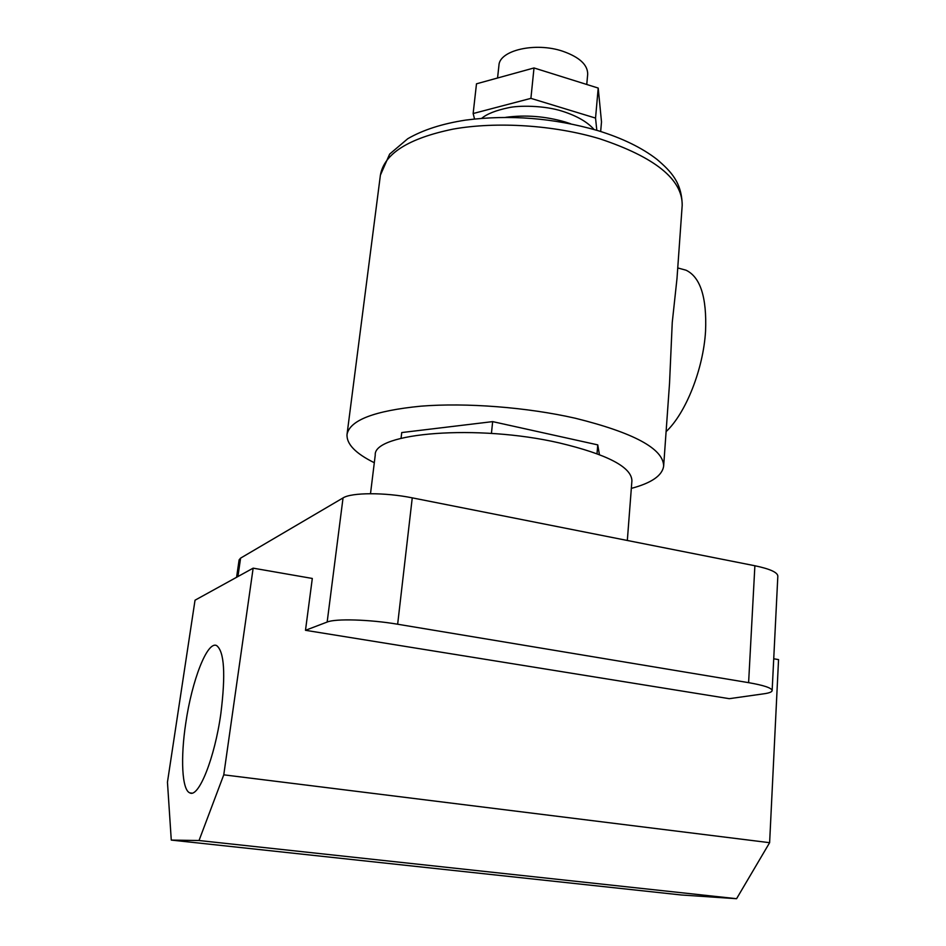 <?xml version="1.0" encoding="UTF-8"?>
<svg xmlns="http://www.w3.org/2000/svg" width="946" height="946" viewBox="0 0 946 946"><rect width="100%" height="100%" fill="white"/><g stroke="black" fill="none" stroke-linecap="round" stroke-linejoin="round"><path stroke-width="1.42" d="M220.856 713.58C214.73 758.03 198.684 798.069 189.85 792.89C181.904 790.135 180.414 757.912 185.794 722.969C191.943 680.351 207.316 640.726 216.622 645.574C224.332 651.522 225.751 674.202 220.856 713.58M370.501 493.694L375.243 455.121C372.972 432.689 477.588 424.033 559.287 442.917C607.273 454.399 631.479 467.005 631.916 480.734L627.328 540.473M167.454 782.176L195.03 600.202L253.15 568.156L223.764 774.833L199.027 840.521L171.273 840.083L167.454 782.176M236.583 577.297L239.113 559.878L240.591 558.128L343.043 497.927C351.404 492.428 385.069 492.298 412.255 497.856L754.884 565.755C769.878 568.889 777.517 572.33 777.837 576.079L772.149 690.568C771.77 687.967 763.919 685.33 748.605 682.657L754.884 565.755M253.15 568.156L312.31 578.455L305.487 630.308L327.162 622.042L343.043 497.927M772.149 690.568C771.983 691.952 769.287 693.028 764.049 693.773L729.271 698.68L305.487 630.308M412.255 497.856L397.651 624.23L748.605 682.657M397.651 624.23C369.744 619.464 335.452 618.471 327.162 622.042M223.764 774.833L769.618 842.685L778.546 659.61L773.722 658.771M769.618 842.685L736.579 898.7L199.027 840.521M736.579 898.7L681.368 894.987L171.273 840.083M497.561 78.01L498.932 65.404C499.275 50.315 535.401 41.896 562.74 51.238C579.472 57.138 587.785 64.813 587.691 74.261L586.757 84.478M682.303 269.184L686.016 270.189C700.371 277.072 706.899 297.363 705.562 331.041C703.398 369.058 685.767 413.284 666.102 431.624M374.309 462.724C355.507 453.43 346.425 443.993 347.028 434.415L380.398 175.152C384.123 153.713 408.365 138.364 453.087 129.117C496.615 121.348 554.131 125.073 599.776 138.802C655.058 157.249 682.539 179.421 682.196 205.282L676.993 278.502L672.251 322.456L669.532 383.39L663.654 466.011C662.366 475.531 651.593 482.98 631.325 488.384M347.028 434.415C349.854 420.154 374.51 410.73 420.97 406.165C466.272 402.547 526.875 407.241 575.263 418.227C633.891 432.783 663.359 448.711 663.654 466.011M401.057 438.282L401.743 432.559L492.653 421.62L597.754 444.88L599.409 454.6M597.754 444.88L597.021 453.69M492.653 421.62L491.435 433.422M474.537 118.971L473.142 113.532L476.488 83.816L534.005 67.958L598.203 88.061L601.502 121.916L600.663 131.482M473.142 113.532L530.907 98.36L595.542 118.084L596.808 130.3M598.203 88.061L595.542 118.084M534.005 67.958L530.907 98.36M240.591 558.128L237.919 576.552M570.745 123.808L565.152 121.975C545.322 116.252 525.515 114.703 505.755 117.328M191.79 793.126L189.85 792.89M594.076 129.496C587.478 122.022 577.036 115.98 562.74 111.356C544.104 105.183 517.959 105.444 508.451 107.738C495.893 110.386 486.989 113.898 481.762 118.285M686.016 270.189L677.75 267.943M682.196 205.282C681.806 182.483 671.081 171.474 657.139 159.519C642.038 147.765 622.232 138.116 597.73 130.583C553.67 117.954 509.658 114.466 465.704 120.095C442.35 123.678 423.039 129.886 407.773 138.707L389.657 154.092L380.398 175.152"/></g></svg>
